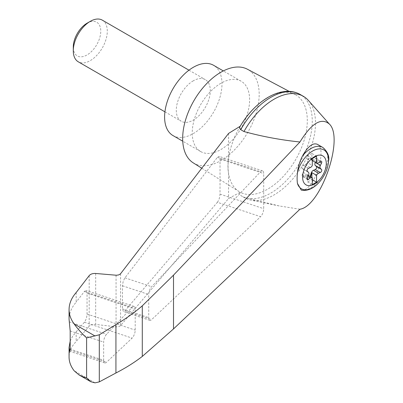 <?xml version="1.0" encoding="UTF-8"?>
<svg xmlns="http://www.w3.org/2000/svg" width="403" height="403" viewBox="0 0 403 403"><rect width="100%" height="100%" fill="white"/><g stroke="black" fill="none" stroke-linecap="round" stroke-linejoin="round"><path stroke-width="0.3" stroke-dasharray="2.02 1.51" d="M299.943 209.233L279.208 205.948L243.966 197.349A58.611 33.837 120 0 0 244.752 197.828A58.611 33.837 120 0 0 250.802 200.11A58.611 33.837 120 0 0 303.363 163.991A58.611 33.837 120 0 0 308.36 100.412M228.577 133.413L228.577 158.57C227.75 164.515 227.75 169.446 228.577 173.366A56.042 32.356 120 0 0 239.085 191.576A56.042 32.356 120 0 0 240.238 192.241L228.577 198.523L120.411 325.79L118.724 326.652L116.442 326.868L95.677 324.43C92.755 324.188 90.594 324.778 89.189 326.188L76.177 341.497C71.487 346.358 69.12 351.582 69.069 357.179M289.203 91.395L295.117 94.534A56.042 32.356 120 0 1 296.27 158.565A56.042 32.356 120 0 1 240.238 192.241C239.407 193.364 239.573 194.448 240.737 195.485L243.966 197.349M240.238 126.225A56.042 32.356 120 0 0 228.577 158.57A56.042 32.356 120 0 0 228.577 173.366L228.577 198.523M217.383 202.296C218.97 200.11 219.852 197.389 220.018 194.13L220.018 158.999L219.081 156.359L217.383 157.356L124.658 278.211L123.187 281.475L122.487 285.218L122.472 308.9L123.409 311.539L124.935 310.753L217.383 202.296L260.585 216.698A6.01 2.453 108.4 0 0 263.693 208.689L263.693 173.557A6.01 2.453 108.4 0 0 262.59 170.862A6.01 2.453 108.4 0 0 260.585 171.759L151.629 286.714A6.01 2.453 108.4 0 0 148.727 294.528L148.727 317.65A6.01 2.453 108.4 0 0 149.83 320.345A6.01 2.453 108.4 0 0 151.629 319.65L260.585 216.698M312.315 160.56L311.66 160.182A3.007 1.733 120 0 1 311.192 159.638L311.62 159.885A3.007 1.733 120 0 0 311.887 160.278L312.315 160.525M311.887 160.278L311.887 153.452L316.567 156.152M317.363 144.309C327.624 148.783 314.405 189.783 302.567 190.191L301.293 190.125M193.319 162.913A54.103 31.238 120 0 0 247.976 132.013A54.103 31.238 120 0 0 247.407 69.225M295.117 94.534A56.042 32.356 120 0 0 267.683 97.632M76.177 292.518L76.177 302.154C71.487 307.549 69.12 313.267 69.069 319.297M70.182 341.109L72.55 336.354L76.177 331.865L76.177 341.497M103.642 360.252A6.01 2.453 108.4 0 0 104.745 362.947A6.01 2.453 108.4 0 0 106.543 362.252L132.093 338.112A6.01 2.453 108.4 0 0 135.201 330.097L135.201 309.126A6.01 2.453 108.4 0 0 134.098 306.431A6.01 2.453 108.4 0 0 132.093 307.328L106.543 334.283A6.01 2.453 108.4 0 0 103.642 342.097L103.642 360.252L70.182 349.099M76.177 331.865L84.403 322.214C85.995 320.027 86.872 317.302 87.043 314.043L87.043 293.077L86.106 290.432L84.403 291.434L76.177 302.154M240.737 195.485A58.611 33.837 120 0 0 241.523 195.964A58.611 33.837 120 0 0 300.134 162.127A58.611 33.837 120 0 0 300.134 94.448M173.008 135.584A40.577 23.429 120 0 0 213.585 112.155A40.577 23.429 120 0 0 213.585 65.301M193.294 80.812A24.044 13.883 120 0 0 177.587 101.999A24.044 13.883 120 0 0 181.274 121.268A24.044 13.883 120 0 0 193.294 120.079A24.044 13.883 120 0 0 209.006 98.886A24.044 13.883 120 0 0 205.318 79.618A24.044 13.883 120 0 0 193.294 80.812M220.925 83.265A40.577 23.429 120 0 0 194.417 119.021A40.577 23.429 120 0 0 200.639 151.538A40.577 23.429 120 0 0 241.211 128.109A40.577 23.429 120 0 0 241.211 81.255A40.577 23.429 120 0 0 220.925 83.265M102.312 20.15A24.044 13.883 -60 0 1 105.999 39.418A24.044 13.883 -60 0 1 90.292 60.606A24.044 13.883 -60 0 1 78.268 61.8M87.028 23.223A19.435 11.219 -60 0 1 100.77 31.157A19.435 11.219 -60 0 1 87.028 54.959A19.435 11.219 -60 0 1 73.286 47.025M315.383 162.333L316.415 160.208A1.803 1.043 120 0 0 316.315 158.324A1.803 1.043 120 0 0 315.237 158.53L313.458 159.84L318.556 162.787M311.66 160.182A3.007 1.733 120 0 0 313.458 159.84M311.192 159.638L310.522 158.107A1.803 1.043 120 0 0 310.239 157.78A1.803 1.043 120 0 0 308.154 159.472L307.484 161.779L307.907 162.026A3.007 1.733 120 0 1 307.64 162.736L312.315 165.431M307.464 179.501L302.361 176.559A1.803 1.043 120 0 1 302.26 174.67L303.363 172.398A3.007 1.733 120 0 0 303.363 169.381L302.26 168.383A1.803 1.043 120 0 1 302.159 166.797A1.803 1.043 120 0 1 303.439 165.336L305.217 164.6A3.007 1.733 120 0 0 307.484 161.779M302.361 176.559A1.803 1.043 120 0 0 303.439 176.353L305.217 175.038L307.867 176.569M307.484 175.24L308.582 177.018A1.803 1.043 120 0 0 308.859 177.345L308.436 177.098A1.803 1.043 120 0 1 308.154 176.776L307.484 175.24A3.007 1.733 120 0 0 307.015 174.695A3.007 1.733 120 0 0 305.217 175.038M308.436 177.098A1.803 1.043 120 0 0 309.998 176.418M308.859 177.345A1.803 1.043 120 0 0 310.421 176.665M307.907 175.486A3.007 1.733 120 0 0 307.64 175.093L312.315 177.794M311.62 159.885L310.945 158.354A1.803 1.043 120 0 0 310.663 158.026A1.803 1.043 120 0 0 308.582 159.719L307.907 162.026M311.887 153.452L307.64 155.906L307.64 162.736M307.64 175.093L307.64 181.919L311.887 179.466L312.315 179.713M307.64 181.919L312.315 184.619M307.64 155.906L312.315 158.606M311.887 179.466L311.887 177.511M95.032 382.85L74.187 370.815M120.598 273.718L120.598 325.599M322.778 147.433A24.044 13.883 -60 0 1 324.355 172.192A24.044 13.883 -60 0 1 302.567 190.191M70.137 350.116L106.543 362.252M70.182 330.939L103.642 342.097M69.22 321.841L106.543 334.283M95.677 273.471L95.677 324.43M89.189 275.617L89.189 326.188M116.054 275.219L116.054 326.833M87.043 314.043L135.201 330.097M84.403 322.214L132.093 338.112M87.043 293.077L135.201 309.126M84.403 291.434L132.093 307.328M220.018 194.13L263.693 208.689M220.018 158.999L263.693 173.557M217.383 157.356L260.585 171.759M124.935 277.818L151.629 286.714M122.472 285.772L148.727 294.528M122.472 308.9L148.727 317.65M124.935 310.753L151.629 319.65M308.154 176.776L308.582 177.018M303.439 176.353L307.101 178.469M302.26 174.67L307.358 177.617M303.363 172.398L308.461 175.345M303.363 169.381L308.461 172.328M302.26 168.383L307.358 171.33M303.439 165.336L308.542 168.283M305.217 164.6L310.32 167.542M308.154 159.472L308.582 159.719M310.522 158.107L310.945 158.354M315.237 158.53L320.335 161.472M316.415 160.208L319.579 162.031M279.208 205.948L250.802 200.11M201.787 168.217L239.085 191.576M104.745 362.947L69.699 351.265M134.098 306.431L86.106 290.432M262.59 170.862L219.081 156.359M149.83 320.345L123.409 311.539M244.752 197.828L241.523 195.964M241.211 81.255L223.322 70.923M200.639 151.538L182.745 141.206M164.933 111.833L181.274 121.268M188.977 70.182L205.318 79.618M308.391 175.491L307.015 174.695M310.663 158.026L310.239 157.78M321.413 161.265L316.315 158.324"/><path stroke-width="0.6" d="M299.943 209.233C320.894 206.225 344.439 137.952 329.327 124.018C321.256 117.288 311.459 123.283 299.943 141.992L173.512 275.148L142.289 305.827L142.289 356.428L173.512 328.929L299.943 209.233M329.327 124.018L308.36 100.412A58.611 33.837 120 0 0 303.363 96.312A58.611 33.837 120 0 0 243.966 131.539C261.859 136.461 280.518 139.947 299.943 141.992M142.289 305.827C134.481 312.572 125.696 318.828 115.933 324.606L99.304 334.792L86.605 337.885C81.426 333.044 77.285 328.405 74.187 323.962C70.802 319.413 69.099 314.617 69.069 309.58L69.069 319.297L70.182 330.939L70.182 349.099L69.699 351.265L69.069 347.462L69.069 357.179C69.099 361.889 70.802 366.433 74.187 370.815L78.988 374.896L90.806 381.722L95.032 382.85L99.304 381.883L115.933 372.992C125.696 367.959 134.481 362.438 142.289 356.428M69.069 309.58C69.12 303.59 71.487 297.903 76.177 292.518L89.189 275.617C90.594 274.045 92.755 273.335 95.677 273.471L116.442 275.244L118.724 274.922L120.411 273.929L228.577 133.413L240.238 126.225A56.042 32.356 120 0 1 267.683 97.632M314.441 184.05A16.735 9.662 -60 0 1 303.101 173.008A16.735 9.662 -60 0 1 316.718 155.659A16.735 9.662 -60 0 1 326.218 164.908A16.735 9.662 -60 0 1 314.441 184.05M310.32 167.542A3.007 1.733 120 0 0 312.315 165.431L312.315 158.606L316.567 156.152L316.567 162.978A3.007 1.733 120 0 0 316.763 163.129A3.007 1.733 120 0 0 318.556 162.787L320.335 161.472A1.803 1.043 120 0 1 321.413 161.265A1.803 1.043 120 0 1 321.518 163.155L320.415 165.426A3.007 1.733 120 0 0 320.415 168.444L321.518 169.441A1.803 1.043 120 0 1 321.619 171.028A1.803 1.043 120 0 1 320.335 172.489L318.556 173.23A3.007 1.733 120 0 0 316.567 175.335L316.567 182.166L312.315 184.619L312.315 177.794A3.007 1.733 120 0 0 312.118 177.642A3.007 1.733 120 0 0 310.32 177.985L308.542 179.3A1.803 1.043 120 0 1 307.464 179.501A1.803 1.043 120 0 1 307.358 177.617L308.461 175.345A3.007 1.733 120 0 0 308.461 172.328L307.358 171.33A1.803 1.043 120 0 1 307.262 169.744A1.803 1.043 120 0 1 308.542 168.283L310.32 167.542M312.315 160.525L316.567 162.978M322.778 147.433C327.614 151.694 329.553 156.218 328.601 160.999C328.037 168.101 325.266 174.786 320.274 181.043C314.164 188.266 307.837 191.294 301.293 190.125L297.434 183.375A32.421 13.234 -71.6 0 1 297.434 172.862C298.059 166.973 299.772 161.276 302.567 155.78C307.963 146.349 312.894 142.526 317.363 144.309L322.778 147.433A24.044 13.883 -60 0 0 302.567 155.78M289.203 91.395L247.407 69.225A54.103 31.238 120 0 0 220.925 72.223A54.103 31.238 120 0 0 185.733 119.384A54.103 31.238 120 0 0 193.319 162.913L201.787 168.217M69.069 347.462L70.182 341.109M78.988 374.896L82.575 376.588L86.605 377.868L90.806 381.722M99.304 334.792L99.304 381.883M115.933 324.606L115.933 372.992M303.363 96.312L300.134 94.448A58.611 33.837 120 0 0 298.381 93.551A58.611 33.837 120 0 0 240.737 129.675L243.966 131.539M240.737 129.675C239.573 128.612 239.407 127.464 240.238 126.225L240.208 126.27C254.716 101.349 280.206 85.184 298.381 93.551M223.322 70.923L213.585 65.301A40.577 23.429 120 0 0 193.294 67.311A40.577 23.429 120 0 0 166.787 103.067A40.577 23.429 120 0 0 173.008 135.584L182.745 141.206M164.933 111.833L78.268 61.8A24.044 13.883 -60 0 1 73.286 50.788A24.044 13.883 -60 0 1 90.287 21.339A24.044 13.883 -60 0 1 102.312 20.15L188.977 70.182M73.286 50.788L73.286 47.025A19.435 11.219 -60 0 1 87.028 23.223L90.287 21.339M309.998 176.418A1.803 1.043 120 0 0 310.522 175.411L311.192 173.099A3.007 1.733 120 0 1 313.458 170.283L315.237 169.542A1.803 1.043 120 0 0 316.516 168.081A1.803 1.043 120 0 0 316.415 166.494L315.312 165.502A3.007 1.733 120 0 1 315.312 162.48L315.383 162.333M311.887 177.511L311.887 172.635L316.567 175.335M311.887 172.635A3.007 1.733 120 0 0 311.62 173.345L310.945 175.653A1.803 1.043 120 0 1 310.421 176.665M312.315 179.713L316.567 182.166M297.434 172.862A22.442 12.956 -60 0 1 321.861 149.11A22.442 12.956 -60 0 1 321.861 178.922A22.442 12.956 -60 0 1 297.434 183.375M95.032 335.996L74.187 323.962M86.605 337.885L86.605 377.868M69.22 349.809L70.137 350.116M173.512 275.148L173.512 328.929M315.312 162.48L320.415 165.426M315.312 165.502L320.415 168.444M316.415 166.494L321.518 169.441M315.237 169.542L320.335 172.489M313.458 170.283L318.556 173.23M311.192 173.099L311.62 173.345M310.522 175.411L310.945 175.653M307.867 176.569L310.32 177.985M307.101 178.469L308.542 179.3M319.579 162.031L321.518 163.155M312.118 177.642L308.391 175.491M316.763 163.129L312.315 160.56"/></g></svg>
